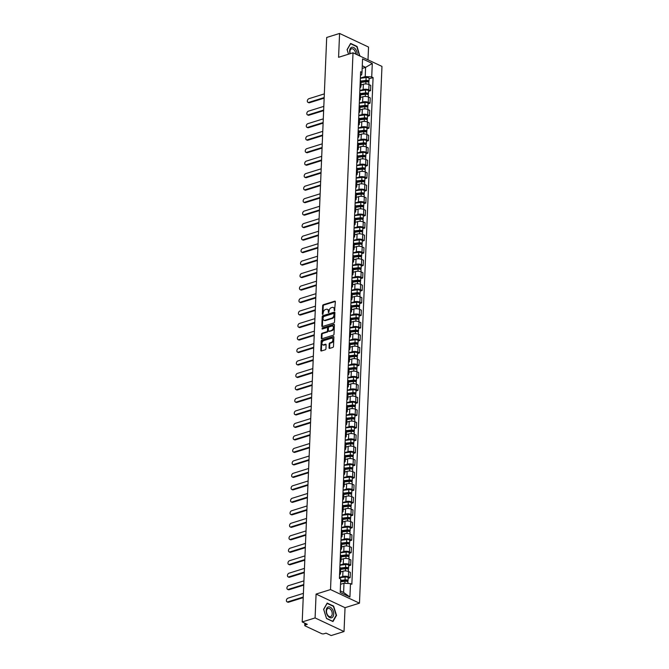 <?xml version="1.0" encoding="UTF-8"?>
<svg xmlns="http://www.w3.org/2000/svg" width="669" height="669" viewBox="0 0 669 669"><rect width="100%" height="100%" fill="white"/><g stroke="black" fill="none" stroke-linecap="round" stroke-linejoin="round"><path stroke-width="1" d="M334.55 310.801L335.37 301.761A0.853 0.577 -64.8 0 0 334.768 301.175L323.328 304.738A0.853 0.577 -64.8 0 0 322.667 305.725L322.316 314.07L322.734 314.48L323.252 312.716A2.726 1.848 -64.8 0 1 325.385 309.563L326.338 309.27A2.726 1.848 -64.8 0 1 327.392 309.312A2.726 1.848 -64.8 0 1 328.27 311.152L328.646 312.64L329.156 310.868A2.726 1.848 -64.8 0 1 331.297 307.723L332.25 307.422A2.726 1.848 -64.8 0 1 333.304 307.472A2.726 1.848 -64.8 0 1 334.174 309.304L334.55 310.801M329.023 347.821A0.853 0.577 -64.8 0 0 329.625 348.407L332.828 347.412A0.853 0.577 -64.8 0 0 333.497 346.425L333.89 337.159A0.853 0.577 -64.8 0 0 333.287 336.566L321.848 340.136A0.853 0.577 -64.8 0 0 321.179 341.123L320.794 350.389A0.853 0.577 -64.8 0 0 321.396 350.974L325.268 349.77A0.853 0.577 -64.8 0 0 325.937 348.783L326.104 344.819A0.853 0.577 -64.8 0 0 325.502 344.226L323.579 344.828A2.283 1.547 -64.8 0 1 322.701 344.794A2.283 1.547 -64.8 0 1 322.057 342.662A2.283 1.547 -64.8 0 1 323.754 340.63L331.289 338.28A2.283 1.547 -64.8 0 1 332.167 338.313A2.283 1.547 -64.8 0 1 332.811 340.446A2.283 1.547 -64.8 0 1 331.113 342.478L329.85 342.871A0.853 0.577 -64.8 0 0 329.19 343.858L329.023 347.821L329.6 348.097A0.853 0.577 -64.8 0 0 329.641 348.407M330.519 589.573L316.086 594.072L315.082 617.93L302.204 621.944L326.698 37.464L339.576 33.45L338.581 57.3L353.015 52.801L330.519 589.573L359.47 603.179L381.966 66.407L353.015 52.801M333.856 322.976A0.853 0.577 -64.8 0 0 334.525 321.99L334.91 312.724A0.853 0.577 -64.8 0 0 334.308 312.13L322.876 315.701A0.853 0.577 -64.8 0 0 322.207 316.688L321.814 325.954A0.853 0.577 -64.8 0 0 322.416 326.539L333.856 322.976M334.4 324.942L334.015 334.207A0.853 0.577 -64.8 0 1 333.346 335.194L321.906 338.757A0.853 0.577 -64.8 0 1 321.304 338.171L321.471 334.207A0.853 0.577 -64.8 0 1 322.14 333.221L326.773 331.774A0.853 0.577 -64.8 0 0 327.442 330.787L327.559 328.161A0.853 0.577 -64.8 0 0 326.949 327.567L322.124 329.081L322.174 327.977L333.798 324.348A0.853 0.577 -64.8 0 1 334.4 324.942M315.082 617.93L344.033 631.536L331.155 635.55L326.029 633.142L324.022 633.769A1.739 0.677 -177.6 0 1 321.572 633.627L305.181 625.925A1.739 0.677 -177.6 0 1 304.738 625.448L304.838 623.182M368 59.842L368.535 47.056L339.576 33.45M344.033 631.536L345.037 607.678L359.47 603.179M302.204 621.944L307.322 624.353L305.315 624.98A1.739 0.677 -177.6 0 0 304.738 625.448M367.515 80.974L367.49 81.568L367.841 81.284L366.403 80.857L361.109 81.509A3.997 1.547 -177.6 0 0 360.273 80.472M359.847 90.566L363.15 89.537A3.997 1.547 2.4 0 1 368.786 89.855L369.012 84.578A3.997 1.547 -177.6 0 0 363.367 84.252L360.967 85.005M369.012 84.578L370.777 85.406L370.559 90.691L368.552 91.31M360.047 85.757A3.997 1.547 2.4 0 1 360.892 86.761A3.997 1.547 2.4 0 1 359.964 87.698M368.786 89.855L370.559 90.691M359.529 98.243A3.997 1.547 2.4 0 1 360.365 99.255L360.591 93.969A3.997 1.547 -177.6 0 0 359.746 92.958M368.025 103.804L370.032 103.177L370.258 97.891L368.485 97.064A3.997 1.547 -177.6 0 0 362.849 96.737L360.44 97.49M360.365 99.255A3.997 1.547 2.4 0 1 359.445 100.183M359.32 103.051L362.623 102.023A3.997 1.547 2.4 0 1 368.268 102.349L370.032 103.177M359.002 110.728A3.997 1.547 2.4 0 1 359.847 111.74L360.064 106.455A3.997 1.547 -177.6 0 0 359.22 105.451M367.507 116.289L369.505 115.662L369.731 110.377L367.967 109.549A3.997 1.547 -177.6 0 0 362.322 109.223L359.914 109.975M359.847 111.74A3.997 1.547 2.4 0 1 358.918 112.676M358.801 115.536L362.105 114.508A3.997 1.547 2.4 0 1 367.741 114.834L369.505 115.662M365.943 118.438L365.926 119.032L366.269 118.748L364.831 118.313L359.537 118.973A3.997 1.547 -177.6 0 0 358.701 117.936M366.98 128.774L368.987 128.147L369.204 122.862L367.44 122.034A3.997 1.547 -177.6 0 0 361.804 121.716L359.395 122.46M358.475 123.213A3.997 1.547 2.4 0 1 359.32 124.225A3.997 1.547 2.4 0 1 358.4 125.162M358.275 128.03L361.578 126.993A3.997 1.547 2.4 0 1 367.222 127.319L368.987 128.147M357.957 135.707A3.997 1.547 2.4 0 1 358.793 136.71L359.019 131.425A3.997 1.547 -177.6 0 0 358.174 130.422M366.453 141.259L368.46 140.632L368.686 135.355L366.921 134.519A3.997 1.547 -177.6 0 0 361.277 134.201L358.868 134.954M358.793 136.71A3.997 1.547 2.4 0 1 357.873 137.647M357.756 140.515L361.059 139.487A3.997 1.547 2.4 0 1 366.696 139.804L368.46 140.632M357.43 148.192A3.997 1.547 2.4 0 1 358.275 149.195L358.492 143.919A3.997 1.547 -177.6 0 0 357.656 142.907M365.935 153.745L367.942 153.126L368.159 147.841L366.395 147.013A3.997 1.547 -177.6 0 0 360.75 146.687L358.35 147.439M358.275 149.195A3.997 1.547 2.4 0 1 357.346 150.132M357.229 153L360.532 151.972A3.997 1.547 2.4 0 1 366.177 152.289L367.942 153.126M364.379 155.894L364.354 156.487L363.259 155.777L357.974 156.429A3.997 1.547 -177.6 0 0 357.129 155.392M365.408 166.238L367.415 165.611L367.641 160.326L365.868 159.498A3.997 1.547 -177.6 0 0 360.231 159.172L357.823 159.924M356.912 160.677A3.997 1.547 2.4 0 1 357.748 161.689A3.997 1.547 2.4 0 1 356.828 162.617M356.702 165.486L360.006 164.457A3.997 1.547 2.4 0 1 365.65 164.783L367.415 165.611M356.385 173.162A3.997 1.547 2.4 0 1 357.229 174.174L357.447 168.889A3.997 1.547 -177.6 0 0 356.602 167.877M364.889 178.723L366.896 178.096L367.114 172.811L365.349 171.983A3.997 1.547 -177.6 0 0 359.705 171.657L357.296 172.41M357.229 174.174A3.997 1.547 2.4 0 1 356.301 175.102M356.184 177.971L359.487 176.942A3.997 1.547 2.4 0 1 365.123 177.268L366.896 178.096M355.858 185.648A3.997 1.547 2.4 0 1 356.702 186.659L356.92 181.374A3.997 1.547 -177.6 0 0 356.084 180.371M364.362 191.209L366.369 190.581L366.587 185.296L364.822 184.468A3.997 1.547 -177.6 0 0 359.186 184.151L356.778 184.895M356.702 186.659A3.997 1.547 2.4 0 1 355.783 187.596M355.657 190.456L358.96 189.427A3.997 1.547 2.4 0 1 364.605 189.753L366.369 190.581M355.339 198.141A3.997 1.547 2.4 0 1 356.176 199.145L356.401 193.859A3.997 1.547 -177.6 0 0 355.557 192.856M363.844 203.694L365.843 203.067L366.068 197.79L364.304 196.954A3.997 1.547 -177.6 0 0 358.659 196.636L356.251 197.388M356.176 199.145A3.997 1.547 2.4 0 1 355.256 200.081M355.139 202.95L358.442 201.913A3.997 1.547 2.4 0 1 364.078 202.239L365.843 203.067M354.813 210.626A3.997 1.547 2.4 0 1 355.657 211.63L355.875 206.353A3.997 1.547 -177.6 0 0 355.038 205.341M363.317 216.179L365.324 215.56L365.542 210.275L363.777 209.447A3.997 1.547 -177.6 0 0 358.132 209.121L355.732 209.874M355.657 211.63A3.997 1.547 2.4 0 1 354.737 212.566M354.612 215.435L357.915 214.406A3.997 1.547 2.4 0 1 363.56 214.724L365.324 215.56M361.762 218.328L361.737 218.922L360.641 218.211L355.356 218.863A3.997 1.547 -177.6 0 0 354.511 217.826M362.79 228.673L364.797 228.045L365.023 222.76L363.259 221.932A3.997 1.547 -177.6 0 0 357.614 221.606L355.206 222.359M354.294 223.112A3.997 1.547 2.4 0 1 355.13 224.123A3.997 1.547 2.4 0 1 354.21 225.052M354.093 227.92L357.388 226.891A3.997 1.547 2.4 0 1 363.033 227.209L364.797 228.045M353.767 235.597A3.997 1.547 2.4 0 1 354.612 236.609L354.829 231.323A3.997 1.547 -177.6 0 0 353.993 230.312M362.272 241.158L364.279 240.531L364.496 235.245L362.732 234.418A3.997 1.547 -177.6 0 0 357.087 234.091L354.687 234.844M354.612 236.609A3.997 1.547 2.4 0 1 353.684 237.537M353.567 240.405L356.87 239.377A3.997 1.547 2.4 0 1 362.506 239.703L364.279 240.531M353.249 248.082A3.997 1.547 2.4 0 1 354.085 249.094L354.311 243.809A3.997 1.547 -177.6 0 0 353.466 242.805M361.745 253.643L363.752 253.016L363.978 247.731L362.205 246.903A3.997 1.547 -177.6 0 0 356.569 246.585L354.16 247.329M354.085 249.094A3.997 1.547 2.4 0 1 353.165 250.03M353.04 252.89L356.343 251.862A3.997 1.547 2.4 0 1 361.988 252.188L363.752 253.016M360.19 255.792L360.165 256.386L360.516 256.102L359.077 255.667L353.784 256.327A3.997 1.547 -177.6 0 0 352.939 255.29M361.227 266.128L363.225 265.501L363.451 260.224L361.686 259.388A3.997 1.547 -177.6 0 0 356.042 259.07L353.633 259.815M352.722 260.576A3.997 1.547 2.4 0 1 353.567 261.579A3.997 1.547 2.4 0 1 352.638 262.516M352.521 265.384L355.824 264.347A3.997 1.547 2.4 0 1 361.461 264.673L363.225 265.501M352.195 273.061A3.997 1.547 2.4 0 1 353.04 274.064L353.257 268.787A3.997 1.547 -177.6 0 0 352.421 267.776M360.7 278.613L362.707 277.986L362.924 272.709L361.16 271.873A3.997 1.547 -177.6 0 0 355.523 271.555L353.115 272.308M353.04 274.064A3.997 1.547 2.4 0 1 352.12 275.001M351.994 277.869L355.298 276.841A3.997 1.547 2.4 0 1 360.942 277.158L362.707 277.986M351.677 285.546A3.997 1.547 2.4 0 1 352.513 286.549L352.739 281.273A3.997 1.547 -177.6 0 0 351.894 280.261M360.173 291.099L362.18 290.48L362.406 285.195L360.641 284.367A3.997 1.547 -177.6 0 0 354.996 284.041L352.588 284.793M352.513 286.549A3.997 1.547 2.4 0 1 351.593 287.486M351.476 290.354L354.779 289.326A3.997 1.547 2.4 0 1 360.415 289.644L362.18 290.48M358.617 293.248L358.592 293.842L358.944 293.566L357.505 293.131L352.212 293.783A3.997 1.547 -177.6 0 0 351.376 292.746M359.654 303.592L361.661 302.965L361.879 297.68L360.114 296.852A3.997 1.547 -177.6 0 0 354.47 296.526L352.07 297.279M351.15 298.031A3.997 1.547 2.4 0 1 351.994 299.043A3.997 1.547 2.4 0 1 351.066 299.971M350.949 302.84L354.252 301.811A3.997 1.547 2.4 0 1 359.897 302.137L361.661 302.965M350.631 310.516A3.997 1.547 2.4 0 1 351.468 311.528L351.693 306.243A3.997 1.547 -177.6 0 0 350.849 305.24M359.128 316.077L361.135 315.45L361.36 310.165L359.588 309.337A3.997 1.547 -177.6 0 0 353.951 309.011L351.543 309.764M351.468 311.528A3.997 1.547 2.4 0 1 350.548 312.465M350.422 315.325L353.725 314.296A3.997 1.547 2.4 0 1 359.37 314.622L361.135 315.45M350.104 323.002A3.997 1.547 2.4 0 1 350.949 324.013L351.166 318.728A3.997 1.547 -177.6 0 0 350.322 317.725M358.609 328.563L360.616 327.935L360.834 322.65L359.069 321.822A3.997 1.547 -177.6 0 0 353.424 321.505L351.016 322.249M350.949 324.013A3.997 1.547 2.4 0 1 350.021 324.95M349.904 327.818L353.207 326.781A3.997 1.547 2.4 0 1 358.843 327.108L360.616 327.935M349.578 335.495A3.997 1.547 2.4 0 1 350.422 336.499L350.64 331.214A3.997 1.547 -177.6 0 0 349.803 330.21M358.082 341.048L360.089 340.421L360.307 335.144L358.542 334.308A3.997 1.547 -177.6 0 0 352.906 333.99L350.497 334.743M350.422 336.499A3.997 1.547 2.4 0 1 349.502 337.435M349.377 340.304L352.68 339.275A3.997 1.547 2.4 0 1 358.325 339.593L360.089 340.421M349.059 347.98A3.997 1.547 2.4 0 1 349.895 348.984L350.121 343.707A3.997 1.547 -177.6 0 0 349.277 342.695M357.564 353.533L359.562 352.914L359.788 347.629L358.024 346.801A3.997 1.547 -177.6 0 0 352.379 346.475L349.971 347.228M349.895 348.984A3.997 1.547 2.4 0 1 348.975 349.92M348.858 352.789L352.162 351.76A3.997 1.547 2.4 0 1 357.798 352.078L359.562 352.914M356 355.682L355.975 356.276L356.326 356L354.888 355.565L349.594 356.217A3.997 1.547 -177.6 0 0 348.758 355.18M357.037 366.027L359.044 365.399L359.261 360.114L357.497 359.286A3.997 1.547 -177.6 0 0 351.852 358.96L349.452 359.713M348.532 360.466A3.997 1.547 2.4 0 1 349.377 361.477A3.997 1.547 2.4 0 1 348.457 362.406M348.332 365.274L351.635 364.245A3.997 1.547 2.4 0 1 357.279 364.572L359.044 365.399M348.014 372.951A3.997 1.547 2.4 0 1 348.85 373.963L349.076 368.678A3.997 1.547 -177.6 0 0 348.231 367.666M356.51 378.512L358.517 377.885L358.743 372.6L356.978 371.772A3.997 1.547 -177.6 0 0 351.334 371.446L348.925 372.198M348.85 373.963A3.997 1.547 2.4 0 1 347.93 374.891M347.813 377.759L351.108 376.731A3.997 1.547 2.4 0 1 356.753 377.057L358.517 377.885M347.487 385.436A3.997 1.547 2.4 0 1 348.332 386.448L348.549 381.163A3.997 1.547 -177.6 0 0 347.713 380.159M355.992 390.997L357.999 390.37L358.216 385.085L356.452 384.257A3.997 1.547 -177.6 0 0 350.807 383.939L348.407 384.683M348.332 386.448A3.997 1.547 2.4 0 1 347.403 387.384M347.286 390.244L350.589 389.216A3.997 1.547 2.4 0 1 356.226 389.542L357.999 390.37M346.968 397.93A3.997 1.547 2.4 0 1 347.805 398.933L348.031 393.648A3.997 1.547 -177.6 0 0 347.186 392.644M355.465 403.482L357.472 402.855L357.698 397.578L355.925 396.742A3.997 1.547 -177.6 0 0 350.288 396.424L347.88 397.177M347.805 398.933A3.997 1.547 2.4 0 1 346.885 399.87M346.759 402.738L350.063 401.709A3.997 1.547 2.4 0 1 355.707 402.027L357.472 402.855M346.442 410.415A3.997 1.547 2.4 0 1 347.286 411.418L347.504 406.142A3.997 1.547 -177.6 0 0 346.659 405.13M354.946 415.967L356.945 415.349L357.171 410.064L355.406 409.236A3.997 1.547 -177.6 0 0 349.762 408.91L347.353 409.662M347.286 411.418A3.997 1.547 2.4 0 1 346.358 412.355M346.241 415.223L349.544 414.195A3.997 1.547 2.4 0 1 355.18 414.512L356.945 415.349M345.915 422.9A3.997 1.547 2.4 0 1 346.759 423.912L346.977 418.627A3.997 1.547 -177.6 0 0 346.141 417.615M354.419 428.461L356.426 427.834L356.644 422.549L354.879 421.721A3.997 1.547 -177.6 0 0 349.243 421.395L346.835 422.147M346.759 423.912A3.997 1.547 2.4 0 1 345.84 424.84M345.714 427.708L349.017 426.68A3.997 1.547 2.4 0 1 354.662 426.998L356.426 427.834M352.864 430.61L352.839 431.204L353.182 430.92L351.752 430.485L346.458 431.137A3.997 1.547 -177.6 0 0 345.614 430.1M353.893 440.946L355.9 440.319L356.125 435.034L354.361 434.206A3.997 1.547 -177.6 0 0 348.716 433.88L346.308 434.633M345.396 435.385A3.997 1.547 2.4 0 1 346.233 436.397A3.997 1.547 2.4 0 1 345.313 437.325M345.196 440.194L348.499 439.165A3.997 1.547 2.4 0 1 354.135 439.491L355.9 440.319M344.87 447.87A3.997 1.547 2.4 0 1 345.714 448.882L345.932 443.597A3.997 1.547 -177.6 0 0 345.095 442.594M353.374 453.431L355.381 452.804L355.599 447.519L353.834 446.691A3.997 1.547 -177.6 0 0 348.189 446.374L345.789 447.118M345.714 448.882A3.997 1.547 2.4 0 1 344.786 449.819M344.669 452.679L347.972 451.65A3.997 1.547 2.4 0 1 353.617 451.976L355.381 452.804M344.351 460.364A3.997 1.547 2.4 0 1 345.187 461.367L345.413 456.082A3.997 1.547 -177.6 0 0 344.568 455.079M352.847 465.917L354.854 465.29L355.08 460.013L353.307 459.177A3.997 1.547 -177.6 0 0 347.671 458.859L345.263 459.603M345.187 461.367A3.997 1.547 2.4 0 1 344.267 462.304M344.142 465.172L347.445 464.135A3.997 1.547 2.4 0 1 353.09 464.462L354.854 465.29M351.292 468.066L351.267 468.66L351.618 468.375L350.18 467.949L344.886 468.601A3.997 1.547 -177.6 0 0 344.042 467.564M352.329 478.402L354.336 477.775L354.553 472.498L352.789 471.67A3.997 1.547 -177.6 0 0 347.144 471.344L344.736 472.097M343.824 472.849A3.997 1.547 2.4 0 1 344.669 473.853A3.997 1.547 2.4 0 1 343.741 474.789M343.623 477.658L346.927 476.629A3.997 1.547 2.4 0 1 352.563 476.947L354.336 477.775M343.297 485.334A3.997 1.547 2.4 0 1 344.142 486.338L344.359 481.061A3.997 1.547 -177.6 0 0 343.523 480.049M351.802 490.887L353.809 490.268L354.026 484.983L352.262 484.155A3.997 1.547 -177.6 0 0 346.626 483.829L344.217 484.582M344.142 486.338A3.997 1.547 2.4 0 1 343.222 487.275M343.097 490.143L346.4 489.114A3.997 1.547 2.4 0 1 352.045 489.432L353.809 490.268M350.247 493.036L350.222 493.63L350.573 493.354L349.134 492.919L343.841 493.571A3.997 1.547 -177.6 0 0 342.996 492.535M351.284 503.381L353.282 502.754L353.508 497.468L351.743 496.641A3.997 1.547 -177.6 0 0 346.099 496.314L343.69 497.067M342.779 497.82A3.997 1.547 2.4 0 1 343.615 498.831A3.997 1.547 2.4 0 1 342.695 499.76M342.578 502.628L345.881 501.599A3.997 1.547 2.4 0 1 351.518 501.926L353.282 502.754M342.252 510.305A3.997 1.547 2.4 0 1 343.097 511.317L343.314 506.032A3.997 1.547 -177.6 0 0 342.478 505.028M350.757 515.866L352.764 515.239L352.981 509.954L351.217 509.126A3.997 1.547 -177.6 0 0 345.572 508.8L343.172 509.552M343.097 511.317A3.997 1.547 2.4 0 1 342.177 512.253M342.051 515.113L345.355 514.085A3.997 1.547 2.4 0 1 350.999 514.411L352.764 515.239M341.734 522.79A3.997 1.547 2.4 0 1 342.57 523.802L342.796 518.517A3.997 1.547 -177.6 0 0 341.951 517.513M350.23 528.351L352.237 527.724L352.463 522.447L350.698 521.611A3.997 1.547 -177.6 0 0 345.053 521.293L342.645 522.037M342.57 523.802A3.997 1.547 2.4 0 1 341.65 524.739M341.533 527.607L344.828 526.57A3.997 1.547 2.4 0 1 350.472 526.896L352.237 527.724M348.674 530.5L348.649 531.094L349.001 530.81L347.562 530.383L342.269 531.035A3.997 1.547 -177.6 0 0 341.433 529.999M349.711 540.836L351.718 540.209L351.936 534.932L350.171 534.096A3.997 1.547 -177.6 0 0 344.527 533.778L342.127 534.531M341.207 535.284A3.997 1.547 2.4 0 1 342.051 536.287A3.997 1.547 2.4 0 1 341.123 537.224M341.006 540.092L344.309 539.063A3.997 1.547 2.4 0 1 349.946 539.381L351.718 540.209M340.688 547.769A3.997 1.547 2.4 0 1 341.524 548.772L341.75 543.496A3.997 1.547 -177.6 0 0 340.906 542.484M349.185 553.322L351.192 552.703L351.417 547.418L349.644 546.59A3.997 1.547 -177.6 0 0 344.008 546.264L341.6 547.016M341.524 548.772A3.997 1.547 2.4 0 1 340.605 549.709M340.479 552.577L343.782 551.549A3.997 1.547 2.4 0 1 349.427 551.866L351.192 552.703M340.161 560.254A3.997 1.547 2.4 0 1 341.006 561.266L341.223 555.981A3.997 1.547 -177.6 0 0 340.379 554.969M348.666 565.815L350.665 565.188L350.891 559.903L349.126 559.075A3.997 1.547 -177.6 0 0 343.481 558.749L341.073 559.501M341.006 561.266A3.997 1.547 2.4 0 1 340.078 562.194M339.961 565.062L343.264 564.034A3.997 1.547 2.4 0 1 348.9 564.36L350.665 565.188M347.111 567.964L347.086 568.558L347.428 568.274L345.99 567.839L340.697 568.491A3.997 1.547 -177.6 0 0 339.86 567.463M348.139 578.3L350.146 577.673L350.364 572.388L348.599 571.56A3.997 1.547 -177.6 0 0 342.963 571.234L340.554 571.987M339.635 572.739A3.997 1.547 2.4 0 1 340.479 573.751A3.997 1.547 2.4 0 1 339.559 574.688M339.434 577.548L342.737 576.519A3.997 1.547 2.4 0 1 348.382 576.845L350.146 577.673M340.262 590.878L343.607 592.441L343.991 583.243L350.489 583.611L349.929 597.057L340.195 592.491L340.764 579.045L339.4 578.401L360.633 71.725L361.996 72.369L361.636 74.878L360.491 75.237M360.374 78.081L365.224 76.567L365.608 67.36L362.272 65.788M362.163 68.439L365.608 67.36L372.29 63.488L371.721 76.935L365.224 76.567M361.996 72.369L362.565 58.914L372.29 63.488M350.489 583.611L351.852 584.254L373.085 77.579L371.721 76.935M359.813 55.995L357.087 46.454L350.631 43.418L347.086 49.623L348.524 54.206M316.086 594.072L345.037 607.678M332.978 621.56L336.532 615.355L333.63 606.114L327.174 603.087L323.629 609.292L326.531 618.532L332.978 621.56M343.991 583.243L340.538 584.313M369.071 78.825L373.085 77.579M343.607 592.441L349.929 597.057M359.546 55.828L359.989 55.694M356.644 46.587L357.087 46.454M336.089 615.488L336.532 615.355M333.187 606.256L333.63 606.114M334.709 310.717L334.759 309.58A2.726 1.848 -64.8 0 0 333.881 307.74L333.304 307.472M327.392 309.312L327.977 309.58A2.726 1.848 -64.8 0 1 328.847 311.419L328.805 312.557M335.328 301.451L323.913 305.014A0.853 0.577 -64.8 0 0 323.244 305.992L322.893 314.397M334.868 312.415L323.453 315.969A0.853 0.577 -64.8 0 0 322.784 316.955L322.391 326.229A0.853 0.577 -64.8 0 0 322.441 326.539M333.99 313.861L333.563 313.452L323.528 316.579L323.01 318.411A2.726 1.848 -64.8 0 0 323.88 320.25A2.726 1.848 -64.8 0 0 324.933 320.292L331.799 318.151A2.726 1.848 -64.8 0 0 333.94 314.999L333.99 313.861L334.567 314.137L334.14 313.719M323.88 320.25L324.465 320.518A2.726 1.848 -64.8 0 0 325.519 320.56L324.933 320.292M334.567 314.137L334.517 315.275A2.726 1.848 -64.8 0 1 332.376 318.419L325.519 320.56M327.283 327.584L327.86 327.86A0.853 0.577 -64.8 0 1 328.136 328.429L328.027 331.063A0.853 0.577 -64.8 0 1 327.358 332.05L322.717 333.497A0.853 0.577 -64.8 0 0 322.048 334.475L321.881 338.447A0.853 0.577 -64.8 0 0 321.923 338.757M334.358 324.632L322.751 328.253L322.282 329.031M331.59 330.277A2.283 1.547 -64.8 0 0 333.287 328.236A2.283 1.547 -64.8 0 0 332.652 326.104A2.283 1.547 -64.8 0 0 331.765 326.071L329.115 326.898A0.853 0.577 -64.8 0 0 328.446 327.877L328.337 330.511A0.853 0.577 -64.8 0 0 328.939 331.096L332.167 330.545A2.283 1.547 -64.8 0 0 333.864 328.512A2.283 1.547 -64.8 0 0 333.229 326.38L332.652 326.104M328.604 331.088L329.19 331.356A0.853 0.577 -64.8 0 0 329.516 331.372L328.939 331.096M332.167 330.545L329.516 331.372M332.167 338.313L332.744 338.589A2.283 1.547 -64.8 0 1 333.388 340.713A2.283 1.547 -64.8 0 1 331.69 342.754L330.436 343.147A0.853 0.577 -64.8 0 0 329.767 344.125L329.6 348.097M322.701 344.794L323.278 345.062A2.283 1.547 -64.8 0 0 324.156 345.104L323.579 344.828M325.502 344.226L326.054 344.485L324.156 345.104M333.287 336.566L333.839 336.825L322.425 340.404A0.853 0.577 -64.8 0 0 321.756 341.391L321.371 350.665A0.853 0.577 -64.8 0 0 321.413 350.974M361.076 82.396L365.918 81.794A2.174 0.845 2.4 0 1 368.912 82.697L368.836 84.495M360.976 81.049L365.976 80.431A2.174 0.845 2.4 0 1 368.97 81.334A2.174 0.845 2.4 0 1 368.243 81.927L367.482 81.835M324.331 93.886L308.894 98.703A1.999 1.355 -64.8 0 0 307.406 100.484A1.999 1.355 -64.8 0 0 307.966 102.349A1.999 1.355 -64.8 0 0 308.735 102.382L324.181 97.565M360.365 78.265L366.094 77.554A2.174 0.845 2.4 0 1 369.087 78.457L368.97 81.334M324.156 98.167L309.488 102.742A1.999 1.355 115.2 0 1 308.718 102.708L307.966 102.349M360.549 94.881L365.391 94.279A2.174 0.845 2.4 0 1 368.385 95.182L368.31 96.988M360.583 93.995L365.876 93.342L367.314 93.777L366.955 94.321M323.813 106.371L308.367 111.188A1.999 1.355 -64.8 0 0 306.879 112.969A1.999 1.355 -64.8 0 0 307.439 114.842A1.999 1.355 -64.8 0 0 308.217 114.867L323.654 110.059M360.457 93.543L365.45 92.924A2.174 0.845 2.4 0 1 368.443 93.819A2.174 0.845 2.4 0 1 367.724 94.413L367.716 94.538M359.838 90.75L365.575 90.039A2.174 0.845 2.4 0 1 368.569 90.942L368.443 93.819M323.629 110.653L308.969 115.227A1.999 1.355 115.2 0 1 308.192 115.193L307.439 114.842M366.997 93.459L367.724 94.413M360.022 107.366L364.873 106.764A2.174 0.845 2.4 0 1 367.866 107.667L367.791 109.473M360.064 106.48L365.358 105.827L366.796 106.262L366.436 106.814M323.286 118.856L307.849 123.673A1.999 1.355 -64.8 0 0 306.36 125.463A1.999 1.355 -64.8 0 0 306.92 127.327A1.999 1.355 -64.8 0 0 307.69 127.361L323.135 122.544M359.93 106.028L364.923 105.409A2.174 0.845 2.4 0 1 367.925 106.304A2.174 0.845 2.4 0 1 367.197 106.898L367.197 107.023M359.312 103.235L365.048 102.524A2.174 0.845 2.4 0 1 368.042 103.427L367.925 106.304M323.11 123.138L308.442 127.712A1.999 1.355 115.2 0 1 307.673 127.679L306.92 127.327M366.47 105.953L367.197 106.898M357.154 54.741A5.653 3.537 72.7 0 0 355.565 49.188A5.653 3.537 72.7 0 0 351.71 47.307A5.653 3.537 72.7 0 0 350.029 53.729M355.674 54.047A4.282 2.676 72.7 0 0 351.543 48.804A4.282 2.676 72.7 0 0 351.534 48.804A4.282 2.676 72.7 0 0 350.255 53.662M348.549 54.197L347.152 49.765L350.598 43.744L356.845 46.688L359.529 55.861M328.253 606.975A5.653 3.537 72.7 0 0 326.581 613.431A5.653 3.537 72.7 0 0 331.64 617.755A5.653 3.537 72.7 0 0 333.321 611.29A5.653 3.537 72.7 0 0 328.253 606.975M328.078 608.464A4.282 2.676 72.7 0 0 326.807 613.348A4.282 2.676 72.7 0 0 330.637 616.634A4.282 2.676 72.7 0 0 330.645 616.626A4.282 2.676 72.7 0 0 331.916 611.742A4.282 2.676 72.7 0 0 328.086 608.464A4.282 2.676 72.7 0 0 328.078 608.464M336.198 615.304L332.761 621.317L326.514 618.382L323.696 609.426L327.141 603.413L333.388 606.348L336.198 615.304M359.504 119.851L364.346 119.258A2.174 0.845 2.4 0 1 367.34 120.152L367.264 121.959M359.404 118.513L364.404 117.895A2.174 0.845 2.4 0 1 367.398 118.798A2.174 0.845 2.4 0 1 366.679 119.383L365.91 119.299M322.759 131.35L307.322 136.167A1.999 1.355 -64.8 0 0 305.833 137.948A1.999 1.355 -64.8 0 0 306.394 139.813A1.999 1.355 -64.8 0 0 307.171 139.846L322.609 135.029M358.793 115.72L364.521 115.009A2.174 0.845 2.4 0 1 367.515 115.913L367.398 118.798M322.583 135.623L307.924 140.197A1.999 1.355 115.2 0 1 307.146 140.164L306.394 139.813M358.977 132.345L363.819 131.743A2.174 0.845 2.4 0 1 366.821 132.646L366.746 134.444M359.019 131.458L364.312 130.798L365.742 131.233L365.391 131.785M322.241 143.835L306.795 148.652A1.999 1.355 -64.8 0 0 305.315 150.433A1.999 1.355 -64.8 0 0 305.875 152.298A1.999 1.355 -64.8 0 0 306.645 152.331L322.082 147.515M358.885 130.999L363.877 130.38A2.174 0.845 2.4 0 1 366.871 131.283A2.174 0.845 2.4 0 1 366.152 131.868L366.144 131.994M358.266 128.205L364.003 127.503A2.174 0.845 2.4 0 1 366.997 128.398L366.871 131.283M322.057 148.108L307.397 152.683A1.999 1.355 115.2 0 1 306.628 152.657L305.875 152.298M365.425 130.923L366.152 131.868M358.459 144.83L363.3 144.228A2.174 0.845 2.4 0 1 366.294 145.131L366.219 146.929M358.492 143.944L363.785 143.291L365.224 143.718L364.864 144.27M321.714 156.32L306.277 161.137A1.999 1.355 -64.8 0 0 304.788 162.918A1.999 1.355 -64.8 0 0 305.348 164.783A1.999 1.355 -64.8 0 0 306.118 164.817L321.563 160M358.358 143.484L363.359 142.865A2.174 0.845 2.4 0 1 366.353 143.768A2.174 0.845 2.4 0 1 365.625 144.353L365.625 144.479M357.748 140.699L363.476 139.988A2.174 0.845 2.4 0 1 366.47 140.883L366.353 143.768M321.538 160.602L306.87 165.176A1.999 1.355 115.2 0 1 306.101 165.143L305.348 164.783M364.898 143.409L365.625 144.353M357.932 157.315L362.774 156.713A2.174 0.845 2.4 0 1 365.767 157.616L365.692 159.414M357.84 155.969L362.832 155.359A2.174 0.845 2.4 0 1 365.826 156.253A2.174 0.845 2.4 0 1 365.107 156.847L364.337 156.755M321.195 168.805L305.75 173.622A1.999 1.355 -64.8 0 0 304.261 175.403A1.999 1.355 -64.8 0 0 304.821 177.277A1.999 1.355 -64.8 0 0 305.599 177.302L321.036 172.493M357.221 153.184L362.958 152.473A2.174 0.845 2.4 0 1 365.951 153.377L365.826 156.253M321.011 173.087L306.352 177.661A1.999 1.355 115.2 0 1 305.574 177.628L304.821 177.277M357.405 169.801L362.255 169.198A2.174 0.845 2.4 0 1 365.249 170.102L365.174 171.908M357.447 168.914L362.74 168.262L364.179 168.697L363.819 169.249M320.668 181.291L305.231 186.107A1.999 1.355 -64.8 0 0 303.743 187.897A1.999 1.355 -64.8 0 0 304.303 189.762A1.999 1.355 -64.8 0 0 305.072 189.795L320.518 184.978M357.313 168.463L362.314 167.844A2.174 0.845 2.4 0 1 365.307 168.739A2.174 0.845 2.4 0 1 364.58 169.332L364.58 169.458M356.702 165.669L362.431 164.959A2.174 0.845 2.4 0 1 365.425 165.862L365.307 168.739M320.493 185.572L305.825 190.147A1.999 1.355 115.2 0 1 305.056 190.113L304.303 189.762M363.852 168.387L364.58 169.332M356.886 182.286L361.728 181.692A2.174 0.845 2.4 0 1 364.722 182.587L364.647 184.393M356.92 181.408L362.213 180.747L363.652 181.182L363.292 181.734M320.15 193.784L304.704 198.593A1.999 1.355 -64.8 0 0 303.216 200.382A1.999 1.355 -64.8 0 0 303.776 202.247A1.999 1.355 -64.8 0 0 304.554 202.281L319.991 197.464M356.786 180.948L361.787 180.329A2.174 0.845 2.4 0 1 364.781 181.232A2.174 0.845 2.4 0 1 364.061 181.817L364.053 181.943M356.176 178.155L361.904 177.444A2.174 0.845 2.4 0 1 364.906 178.347L364.781 181.232M319.966 198.057L305.307 202.632A1.999 1.355 115.2 0 1 304.529 202.598L303.776 202.247M363.334 180.873L364.061 181.817M356.36 194.771L361.21 194.177A2.174 0.845 2.4 0 1 364.204 195.08L364.128 196.878M356.401 193.893L361.695 193.232L363.133 193.667L362.774 194.219M319.623 206.269L304.186 211.086A1.999 1.355 -64.8 0 0 302.697 212.867A1.999 1.355 -64.8 0 0 303.258 214.732A1.999 1.355 -64.8 0 0 304.027 214.766L319.464 209.949M356.268 193.433L361.26 192.814A2.174 0.845 2.4 0 1 364.262 193.717A2.174 0.845 2.4 0 1 363.535 194.303L363.526 194.428M355.649 190.64L361.385 189.929A2.174 0.845 2.4 0 1 364.379 190.832L364.262 193.717M319.439 210.543L304.78 215.117A1.999 1.355 115.2 0 1 304.01 215.084L303.258 214.732M362.807 193.358L363.535 194.303M355.841 207.265L360.683 206.662A2.174 0.845 2.4 0 1 363.677 207.566L363.602 209.364M355.875 206.378L361.168 205.726L362.606 206.152L362.247 206.704M319.096 218.755L303.659 223.571A1.999 1.355 -64.8 0 0 302.171 225.353A1.999 1.355 -64.8 0 0 302.731 227.217A1.999 1.355 -64.8 0 0 303.509 227.251L318.946 222.434M355.741 205.918L360.742 205.299A2.174 0.845 2.4 0 1 363.735 206.203A2.174 0.845 2.4 0 1 363.008 206.788L363.008 206.913M355.13 203.125L360.859 202.423A2.174 0.845 2.4 0 1 363.852 203.317L363.735 206.203M318.921 223.036L304.261 227.602A1.999 1.355 115.2 0 1 303.483 227.577L302.731 227.217M362.28 205.843L363.008 206.788M355.314 219.75L360.156 219.148A2.174 0.845 2.4 0 1 363.158 220.051L363.083 221.849M355.222 218.403L360.215 217.785A2.174 0.845 2.4 0 1 363.208 218.688A2.174 0.845 2.4 0 1 362.489 219.281L361.728 219.189M318.578 231.24L303.132 236.057A1.999 1.355 -64.8 0 0 301.644 237.838A1.999 1.355 -64.8 0 0 302.212 239.711A1.999 1.355 -64.8 0 0 302.982 239.736L318.419 234.919M354.603 215.619L360.34 214.908A2.174 0.845 2.4 0 1 363.334 215.811L363.208 218.688M318.394 235.521L303.734 240.096A1.999 1.355 115.2 0 1 302.965 240.062L302.212 239.711M354.796 232.235L359.638 231.633A2.174 0.845 2.4 0 1 362.631 232.536L362.556 234.342M354.829 231.349L360.123 230.696L361.561 231.131L361.201 231.683M318.051 243.725L302.614 248.542A1.999 1.355 -64.8 0 0 301.125 250.323A1.999 1.355 -64.8 0 0 301.686 252.196A1.999 1.355 -64.8 0 0 302.455 252.23L317.9 247.413M354.695 230.897L359.696 230.278A2.174 0.845 2.4 0 1 362.69 231.173A2.174 0.845 2.4 0 1 361.962 231.767L361.962 231.892M354.085 228.104L359.813 227.393A2.174 0.845 2.4 0 1 362.807 228.296L362.69 231.173M317.875 248.007L303.208 252.581A1.999 1.355 115.2 0 1 302.438 252.548L301.686 252.196M361.235 230.822L361.962 231.767M354.269 244.72L359.111 244.126A2.174 0.845 2.4 0 1 362.105 245.021L362.029 246.828M354.302 243.834L359.596 243.182L361.034 243.616L360.675 244.168M317.532 256.219L302.087 261.027A1.999 1.355 -64.8 0 0 300.598 262.817A1.999 1.355 -64.8 0 0 301.159 264.681A1.999 1.355 -64.8 0 0 301.936 264.715L317.374 259.898M354.177 243.382L359.169 242.763A2.174 0.845 2.4 0 1 362.163 243.667A2.174 0.845 2.4 0 1 361.444 244.252L361.436 244.377M353.558 240.589L359.295 239.878A2.174 0.845 2.4 0 1 362.289 240.781L362.163 243.667M317.349 260.492L302.689 265.066A1.999 1.355 115.2 0 1 301.911 265.033L301.159 264.681M360.716 243.307L361.444 244.252M353.742 257.205L358.592 256.612A2.174 0.845 2.4 0 1 361.586 257.506L361.511 259.313M353.65 255.867L358.643 255.249A2.174 0.845 2.4 0 1 361.645 256.152A2.174 0.845 2.4 0 1 360.917 256.737L360.156 256.653M317.006 268.704L301.568 273.521A1.999 1.355 -64.8 0 0 300.08 275.302A1.999 1.355 -64.8 0 0 300.64 277.167A1.999 1.355 -64.8 0 0 301.41 277.2L316.855 272.383M353.031 253.074L358.768 252.364A2.174 0.845 2.4 0 1 361.762 253.267L361.645 256.152M316.83 272.977L302.162 277.551A1.999 1.355 115.2 0 1 301.393 277.518L300.64 277.167M353.224 269.699L358.066 269.097A2.174 0.845 2.4 0 1 361.059 270L360.984 271.798M353.257 268.813L358.551 268.16L359.989 268.587L359.629 269.139M316.479 281.189L301.042 286.006A1.999 1.355 -64.8 0 0 299.553 287.787A1.999 1.355 -64.8 0 0 300.113 289.652A1.999 1.355 -64.8 0 0 300.891 289.685L316.328 284.869M353.123 268.353L358.124 267.734A2.174 0.845 2.4 0 1 361.118 268.637A2.174 0.845 2.4 0 1 360.399 269.222L360.39 269.348M352.513 265.56L358.241 264.857A2.174 0.845 2.4 0 1 361.235 265.752L361.118 268.637M316.303 285.471L301.644 290.037A1.999 1.355 115.2 0 1 300.866 290.012L300.113 289.652M359.671 268.277L360.399 269.222M352.697 282.184L357.539 281.582A2.174 0.845 2.4 0 1 360.541 282.485L360.466 284.283M352.739 281.298L358.032 280.646L359.462 281.072L359.111 281.624M315.96 293.674L300.515 298.491A1.999 1.355 -64.8 0 0 299.035 300.272A1.999 1.355 -64.8 0 0 299.595 302.145A1.999 1.355 -64.8 0 0 300.364 302.171L315.801 297.354M352.605 280.838L357.597 280.219A2.174 0.845 2.4 0 1 360.591 281.122A2.174 0.845 2.4 0 1 359.872 281.716L359.863 281.833M351.986 278.053L357.723 277.342A2.174 0.845 2.4 0 1 360.716 278.245L360.591 281.122M315.776 297.956L301.117 302.53A1.999 1.355 115.2 0 1 300.348 302.497L299.595 302.145M359.144 280.763L359.872 281.716M352.178 294.669L357.02 294.067A2.174 0.845 2.4 0 1 360.014 294.97L359.939 296.777M352.078 293.331L357.079 292.713A2.174 0.845 2.4 0 1 360.073 293.607A2.174 0.845 2.4 0 1 359.345 294.201L358.584 294.109M315.433 306.159L299.996 310.976A1.999 1.355 -64.8 0 0 298.508 312.757A1.999 1.355 -64.8 0 0 299.068 314.631A1.999 1.355 -64.8 0 0 299.837 314.656L315.283 309.847M351.468 290.538L357.196 289.828A2.174 0.845 2.4 0 1 360.19 290.731L360.073 293.607M315.258 310.441L300.59 315.015A1.999 1.355 115.2 0 1 299.821 314.982L299.068 314.631M351.651 307.155L356.493 306.553A2.174 0.845 2.4 0 1 359.487 307.456L359.412 309.262M351.693 306.268L356.978 305.616L358.417 306.051L358.057 306.603M314.915 318.645L299.469 323.462A1.999 1.355 -64.8 0 0 297.981 325.251A1.999 1.355 -64.8 0 0 298.541 327.116A1.999 1.355 -64.8 0 0 299.319 327.149L314.756 322.333M351.56 305.817L356.552 305.198A2.174 0.845 2.4 0 1 359.546 306.093A2.174 0.845 2.4 0 1 358.827 306.686L358.818 306.812M350.941 303.024L356.677 302.313A2.174 0.845 2.4 0 1 359.671 303.216L359.546 306.093M314.731 322.926L300.072 327.501A1.999 1.355 115.2 0 1 299.294 327.467L298.541 327.116M358.099 305.741L358.827 306.686M351.133 319.64L355.975 319.046A2.174 0.845 2.4 0 1 358.969 319.941L358.893 321.747M351.166 318.762L356.46 318.101L357.898 318.536L357.539 319.088M314.388 331.138L298.951 335.955A1.999 1.355 -64.8 0 0 297.462 337.736A1.999 1.355 -64.8 0 0 298.023 339.601A1.999 1.355 -64.8 0 0 298.792 339.635L314.238 334.818M351.033 318.302L356.033 317.683A2.174 0.845 2.4 0 1 359.027 318.586A2.174 0.845 2.4 0 1 358.3 319.172L358.3 319.297M350.422 315.509L356.151 314.798A2.174 0.845 2.4 0 1 359.144 315.701L359.027 318.586M314.213 335.412L299.545 339.986A1.999 1.355 115.2 0 1 298.775 339.952L298.023 339.601M357.572 318.227L358.3 319.172M350.606 332.133L355.448 331.531A2.174 0.845 2.4 0 1 358.442 332.434L358.367 334.232M350.64 331.247L355.933 330.595L357.371 331.021L357.012 331.573M313.87 343.623L298.424 348.44A1.999 1.355 -64.8 0 0 296.936 350.222A1.999 1.355 -64.8 0 0 297.496 352.086A1.999 1.355 -64.8 0 0 298.274 352.12L313.711 347.303M350.506 330.787L355.507 330.168A2.174 0.845 2.4 0 1 358.5 331.071A2.174 0.845 2.4 0 1 357.781 331.657L357.773 331.782M349.895 327.994L355.624 327.292A2.174 0.845 2.4 0 1 358.626 328.186L358.5 331.071M313.686 347.897L299.026 352.471A1.999 1.355 115.2 0 1 298.249 352.446L297.496 352.086M357.054 330.712L357.781 331.657M350.079 344.619L354.93 344.017A2.174 0.845 2.4 0 1 357.923 344.92L357.848 346.718M350.121 343.732L355.415 343.08L356.853 343.506L356.493 344.058M313.343 356.109L297.906 360.926A1.999 1.355 -64.8 0 0 296.417 362.707A1.999 1.355 -64.8 0 0 296.977 364.572A1.999 1.355 -64.8 0 0 297.747 364.605L313.184 359.788M349.987 343.272L354.98 342.653A2.174 0.845 2.4 0 1 357.982 343.557A2.174 0.845 2.4 0 1 357.254 344.15L357.246 344.267M349.369 340.488L355.105 339.777A2.174 0.845 2.4 0 1 358.099 340.672L357.982 343.557M313.159 360.39L298.499 364.965A1.999 1.355 115.2 0 1 297.73 364.931L296.977 364.572M356.527 343.197L357.254 344.15M349.561 357.104L354.403 356.502A2.174 0.845 2.4 0 1 357.397 357.405L357.321 359.211M349.461 355.757L354.461 355.147A2.174 0.845 2.4 0 1 357.455 356.042A2.174 0.845 2.4 0 1 356.728 356.636L355.967 356.544M312.816 368.594L297.379 373.411A1.999 1.355 -64.8 0 0 295.89 375.192A1.999 1.355 -64.8 0 0 296.451 377.065A1.999 1.355 -64.8 0 0 297.228 377.09L312.666 372.282M348.85 352.973L354.578 352.262A2.174 0.845 2.4 0 1 357.572 353.165L357.455 356.042M312.64 372.876L297.981 377.45A1.999 1.355 115.2 0 1 297.203 377.416L296.451 377.065M349.034 369.589L353.876 368.987A2.174 0.845 2.4 0 1 356.878 369.89L356.803 371.696M349.076 368.703L354.361 368.05L355.799 368.485L355.448 369.037M312.298 381.079L296.852 385.896A1.999 1.355 -64.8 0 0 295.363 387.686A1.999 1.355 -64.8 0 0 295.932 389.55A1.999 1.355 -64.8 0 0 296.702 389.584L312.139 384.767M348.942 368.251L353.934 367.632A2.174 0.845 2.4 0 1 356.928 368.527A2.174 0.845 2.4 0 1 356.209 369.121L356.201 369.246M348.323 365.458L354.06 364.747A2.174 0.845 2.4 0 1 357.054 365.65L356.928 368.527M312.114 385.361L297.454 389.935A1.999 1.355 115.2 0 1 296.685 389.902L295.932 389.55M355.482 368.176L356.209 369.121M348.516 382.074L353.357 381.481A2.174 0.845 2.4 0 1 356.351 382.375L356.276 384.182M348.549 381.196L353.842 380.536L355.281 380.97L354.921 381.522M311.771 393.573L296.334 398.381A1.999 1.355 -64.8 0 0 294.845 400.171A1.999 1.355 -64.8 0 0 295.405 402.036A1.999 1.355 -64.8 0 0 296.175 402.069L311.62 397.252M348.415 380.736L353.416 380.117A2.174 0.845 2.4 0 1 356.41 381.021A2.174 0.845 2.4 0 1 355.682 381.606L355.682 381.731M347.805 377.943L353.533 377.232A2.174 0.845 2.4 0 1 356.527 378.136L356.41 381.021M311.595 397.846L296.927 402.42A1.999 1.355 115.2 0 1 296.158 402.387L295.405 402.036M354.955 380.661L355.682 381.606M347.989 394.559L352.831 393.966A2.174 0.845 2.4 0 1 355.824 394.869L355.749 396.667M348.022 393.681L353.316 393.021L354.754 393.456L354.394 394.008M311.252 406.058L295.807 410.875A1.999 1.355 -64.8 0 0 294.318 412.656A1.999 1.355 -64.8 0 0 294.878 414.521A1.999 1.355 -64.8 0 0 295.656 414.554L311.093 409.737M347.897 393.221L352.889 392.603A2.174 0.845 2.4 0 1 355.883 393.506A2.174 0.845 2.4 0 1 355.164 394.091L355.155 394.217M347.278 390.428L353.015 389.726A2.174 0.845 2.4 0 1 356.008 390.621L355.883 393.506M311.068 410.331L296.409 414.905A1.999 1.355 115.2 0 1 295.631 414.872L294.878 414.521M354.436 393.146L355.164 394.091M347.462 407.053L352.312 406.451A2.174 0.845 2.4 0 1 355.306 407.354L355.231 409.152M347.504 406.167L352.797 405.514L354.236 405.941L353.876 406.493M310.725 418.543L295.288 423.36A1.999 1.355 -64.8 0 0 293.8 425.141A1.999 1.355 -64.8 0 0 294.36 427.006A1.999 1.355 -64.8 0 0 295.129 427.039L310.575 422.223M347.37 405.707L352.362 405.088A2.174 0.845 2.4 0 1 355.364 405.991A2.174 0.845 2.4 0 1 354.637 406.576L354.637 406.702M346.751 402.922L352.488 402.211A2.174 0.845 2.4 0 1 355.482 403.106L355.364 405.991M310.55 422.825L295.882 427.391A1.999 1.355 115.2 0 1 295.113 427.366L294.36 427.006M353.909 405.631L354.637 406.576M346.943 419.538L351.785 418.936A2.174 0.845 2.4 0 1 354.779 419.839L354.704 421.637M346.977 418.652L352.27 418L353.709 418.434L353.349 418.978M310.199 431.028L294.761 435.845A1.999 1.355 -64.8 0 0 293.273 437.626A1.999 1.355 -64.8 0 0 293.833 439.5A1.999 1.355 -64.8 0 0 294.611 439.525L310.048 434.708M346.843 418.192L351.844 417.573A2.174 0.845 2.4 0 1 354.838 418.476A2.174 0.845 2.4 0 1 354.118 419.07L354.11 419.187M346.233 415.407L351.961 414.696A2.174 0.845 2.4 0 1 354.955 415.6L354.838 418.476M310.023 435.31L295.363 439.884A1.999 1.355 115.2 0 1 294.586 439.851L293.833 439.5M353.391 418.117L354.118 419.07M346.417 432.023L351.258 431.421A2.174 0.845 2.4 0 1 354.261 432.325L354.185 434.131M346.325 430.685L351.317 430.067A2.174 0.845 2.4 0 1 354.311 430.961A2.174 0.845 2.4 0 1 353.592 431.555L352.831 431.472M309.68 443.514L294.235 448.33A1.999 1.355 -64.8 0 0 292.754 450.112A1.999 1.355 -64.8 0 0 293.315 451.985A1.999 1.355 -64.8 0 0 294.084 452.018L309.521 447.201M345.706 427.892L351.442 427.182A2.174 0.845 2.4 0 1 354.436 428.085L354.311 430.961M309.496 447.795L294.837 452.369A1.999 1.355 115.2 0 1 294.067 452.336L293.315 451.985M345.898 444.509L350.74 443.915A2.174 0.845 2.4 0 1 353.734 444.81L353.658 446.616M345.932 443.631L351.225 442.97L352.663 443.405L352.304 443.957M309.153 456.007L293.716 460.816A1.999 1.355 -64.8 0 0 292.228 462.605A1.999 1.355 -64.8 0 0 292.788 464.47A1.999 1.355 -64.8 0 0 293.557 464.503L309.003 459.687M345.798 443.171L350.799 442.552A2.174 0.845 2.4 0 1 353.792 443.455A2.174 0.845 2.4 0 1 353.065 444.04L353.065 444.166M345.187 440.378L350.916 439.667A2.174 0.845 2.4 0 1 353.909 440.57L353.792 443.455M308.978 460.28L294.31 464.855A1.999 1.355 115.2 0 1 293.54 464.821L292.788 464.47M352.337 443.095L353.065 444.04M345.371 456.994L350.213 456.4A2.174 0.845 2.4 0 1 353.207 457.295L353.132 459.101M345.413 456.116L350.698 455.455L352.137 455.89L351.777 456.442M308.635 468.492L293.189 473.309A1.999 1.355 -64.8 0 0 291.701 475.09A1.999 1.355 -64.8 0 0 292.261 476.955A1.999 1.355 -64.8 0 0 293.039 476.989L308.476 472.172M345.279 455.656L350.272 455.037A2.174 0.845 2.4 0 1 353.265 455.94A2.174 0.845 2.4 0 1 352.546 456.526L352.538 456.651M344.66 452.863L350.397 452.152A2.174 0.845 2.4 0 1 353.391 453.055L353.265 455.94M308.451 472.766L293.791 477.34A1.999 1.355 115.2 0 1 293.014 477.306L292.261 476.955M351.819 455.581L352.546 456.526M344.853 469.487L349.695 468.885A2.174 0.845 2.4 0 1 352.688 469.789L352.613 471.586M344.752 468.141L349.753 467.522A2.174 0.845 2.4 0 1 352.747 468.425A2.174 0.845 2.4 0 1 352.019 469.011L351.258 468.927M308.108 480.978L292.671 485.794A1.999 1.355 -64.8 0 0 291.182 487.576A1.999 1.355 -64.8 0 0 291.743 489.44A1.999 1.355 -64.8 0 0 292.512 489.474L307.957 484.657M344.142 465.348L349.87 464.646A2.174 0.845 2.4 0 1 352.864 465.54L352.747 468.425M307.932 485.259L293.265 489.825A1.999 1.355 115.2 0 1 292.495 489.8L291.743 489.44M344.326 481.973L349.168 481.371A2.174 0.845 2.4 0 1 352.162 482.274L352.086 484.072M344.359 481.086L349.653 480.434L351.091 480.86L350.732 481.412M307.589 493.463L292.144 498.28A1.999 1.355 -64.8 0 0 290.655 500.061A1.999 1.355 -64.8 0 0 291.216 501.934A1.999 1.355 -64.8 0 0 291.993 501.959L307.431 497.142M344.226 480.626L349.226 480.008A2.174 0.845 2.4 0 1 352.22 480.911A2.174 0.845 2.4 0 1 351.501 481.504L351.493 481.621M343.615 477.842L349.343 477.131A2.174 0.845 2.4 0 1 352.346 478.034L352.22 480.911M307.406 497.744L292.746 502.319A1.999 1.355 115.2 0 1 291.968 502.285L291.216 501.934M350.773 480.551L351.501 481.504M343.799 494.458L348.649 493.856A2.174 0.845 2.4 0 1 351.643 494.759L351.568 496.565M343.707 493.12L348.7 492.501A2.174 0.845 2.4 0 1 351.702 493.396A2.174 0.845 2.4 0 1 350.974 493.99L350.213 493.898M307.063 505.948L291.625 510.765A1.999 1.355 -64.8 0 0 290.137 512.546A1.999 1.355 -64.8 0 0 290.697 514.419A1.999 1.355 -64.8 0 0 291.467 514.444L306.904 509.636M343.088 490.327L348.825 489.616A2.174 0.845 2.4 0 1 351.819 490.519L351.702 493.396M306.879 510.23L292.219 514.804A1.999 1.355 115.2 0 1 291.45 514.77L290.697 514.419M343.281 506.943L348.123 506.349A2.174 0.845 2.4 0 1 351.116 507.244L351.041 509.05M343.314 506.057L348.608 505.404L350.046 505.839L349.686 506.391M306.536 518.433L291.099 523.25A1.999 1.355 -64.8 0 0 289.61 525.04A1.999 1.355 -64.8 0 0 290.17 526.904A1.999 1.355 -64.8 0 0 290.948 526.938L306.385 522.121M343.18 505.605L348.181 504.986A2.174 0.845 2.4 0 1 351.175 505.889A2.174 0.845 2.4 0 1 350.447 506.475L350.447 506.6M342.57 502.812L348.298 502.101A2.174 0.845 2.4 0 1 351.292 503.004L351.175 505.889M306.36 522.715L291.701 527.289A1.999 1.355 115.2 0 1 290.923 527.256L290.17 526.904M349.72 505.53L350.447 506.475M342.754 519.428L347.596 518.835A2.174 0.845 2.4 0 1 350.598 519.729L350.523 521.536M342.796 518.55L348.081 517.89L349.519 518.324L349.168 518.876M306.017 530.927L290.572 535.744A1.999 1.355 -64.8 0 0 289.083 537.525A1.999 1.355 -64.8 0 0 289.652 539.39A1.999 1.355 -64.8 0 0 290.421 539.423L305.858 534.606M342.662 518.09L347.654 517.471A2.174 0.845 2.4 0 1 350.648 518.375A2.174 0.845 2.4 0 1 349.929 518.96L349.92 519.085M342.043 515.297L347.78 514.586A2.174 0.845 2.4 0 1 350.773 515.49L350.648 518.375M305.833 535.2L291.174 539.774A1.999 1.355 115.2 0 1 290.405 539.741L289.652 539.39M349.201 518.015L349.929 518.96M342.235 531.922L347.077 531.32A2.174 0.845 2.4 0 1 350.071 532.223L349.996 534.021M342.135 530.576L347.136 529.957A2.174 0.845 2.4 0 1 350.13 530.86A2.174 0.845 2.4 0 1 349.402 531.445L348.641 531.362M305.49 543.412L290.053 548.229A1.999 1.355 -64.8 0 0 288.565 550.01A1.999 1.355 -64.8 0 0 289.125 551.875A1.999 1.355 -64.8 0 0 289.894 551.908L305.34 547.091M341.524 527.782L347.253 527.08A2.174 0.845 2.4 0 1 350.247 527.975L350.13 530.86M305.315 547.685L290.647 552.26A1.999 1.355 115.2 0 1 289.878 552.234L289.125 551.875M341.708 544.407L346.55 543.805A2.174 0.845 2.4 0 1 349.544 544.708L349.469 546.506M341.742 543.521L347.035 542.868L348.474 543.295L348.114 543.847M304.972 555.897L289.526 560.714A1.999 1.355 -64.8 0 0 288.038 562.495A1.999 1.355 -64.8 0 0 288.598 564.36A1.999 1.355 -64.8 0 0 289.376 564.393L304.813 559.577M341.616 543.061L346.609 542.442A2.174 0.845 2.4 0 1 349.603 543.345A2.174 0.845 2.4 0 1 348.884 543.939L348.875 544.056M340.998 540.276L346.734 539.565A2.174 0.845 2.4 0 1 349.728 540.46L349.603 543.345M304.788 560.179L290.129 564.753A1.999 1.355 115.2 0 1 289.351 564.72L288.598 564.36M348.156 542.985L348.884 543.939M341.182 556.892L346.032 556.29A2.174 0.845 2.4 0 1 349.026 557.193L348.95 559M341.223 556.006L346.517 555.354L347.955 555.788L347.596 556.332M304.445 568.382L289.008 573.199A1.999 1.355 -64.8 0 0 287.519 574.98A1.999 1.355 -64.8 0 0 288.08 576.854A1.999 1.355 -64.8 0 0 288.849 576.879L304.295 572.07M341.09 555.546L346.082 554.936A2.174 0.845 2.4 0 1 349.084 555.83A2.174 0.845 2.4 0 1 348.357 556.424L348.357 556.549M340.471 552.761L346.208 552.05A2.174 0.845 2.4 0 1 349.201 552.954L349.084 555.83M304.27 572.664L289.602 577.238A1.999 1.355 115.2 0 1 288.832 577.205L288.08 576.854M347.629 555.471L348.357 556.424M340.663 569.378L345.505 568.775A2.174 0.845 2.4 0 1 348.499 569.679L348.424 571.485M340.563 568.04L345.564 567.421A2.174 0.845 2.4 0 1 348.557 568.316A2.174 0.845 2.4 0 1 347.838 568.909L347.069 568.826M303.918 580.868L288.481 585.684A1.999 1.355 -64.8 0 0 286.993 587.474A1.999 1.355 -64.8 0 0 287.553 589.339A1.999 1.355 -64.8 0 0 288.331 589.372L303.768 584.555M339.952 565.246L345.681 564.536A2.174 0.845 2.4 0 1 348.674 565.439L348.557 568.316M303.743 585.149L289.083 589.724A1.999 1.355 115.2 0 1 288.306 589.69L287.553 589.339M340.646 581.804L344.987 581.269A2.174 0.845 2.4 0 1 347.98 582.164L347.922 583.468M340.68 580.918L345.472 580.324L346.902 580.759L346.55 581.311M303.4 593.361L287.954 598.178A1.999 1.355 -64.8 0 0 286.474 599.959A1.999 1.355 -64.8 0 0 287.034 601.824A1.999 1.355 -64.8 0 0 287.804 601.857L303.241 597.041M340.705 580.441L345.037 579.906A2.174 0.845 2.4 0 1 348.031 580.809A2.174 0.845 2.4 0 1 347.311 581.394L347.303 581.52M339.426 577.732L345.162 577.021A2.174 0.845 2.4 0 1 348.156 577.924L348.031 580.809M303.216 597.634L288.556 602.209A1.999 1.355 115.2 0 1 287.787 602.175L287.034 601.824M346.584 580.449L347.311 581.394M348.9 564.36L349.126 559.075M349.427 551.866L349.644 546.59M349.946 539.381L350.171 534.096M350.472 526.896L350.698 521.611M350.999 514.411L351.217 509.126M351.518 501.926L351.743 496.641M352.045 489.432L352.262 484.155M352.563 476.947L352.789 471.67M353.09 464.462L353.307 459.177M353.617 451.976L353.834 446.691M354.135 439.491L354.361 434.206M354.662 426.998L354.879 421.721M355.18 414.512L355.406 409.236M355.707 402.027L355.925 396.742M356.226 389.542L356.452 384.257M356.753 377.057L356.978 371.772M357.279 364.572L357.497 359.286M357.798 352.078L358.024 346.801M358.325 339.593L358.542 334.308M358.843 327.108L359.069 321.822M359.37 314.622L359.588 309.337M359.897 302.137L360.114 296.852M360.415 289.644L360.641 284.367M360.942 277.158L361.16 271.873M361.461 264.673L361.686 259.388M361.988 252.188L362.205 246.903M362.506 239.703L362.732 234.418M363.033 227.209L363.259 221.932M363.56 214.724L363.777 209.447M364.078 202.239L364.304 196.954M364.605 189.753L364.822 184.468M365.123 177.268L365.349 171.983M365.65 164.783L365.868 159.498M366.177 152.289L366.395 147.013M366.696 139.804L366.921 134.519M367.222 127.319L367.44 122.034M367.741 114.834L367.967 109.549M368.268 102.349L368.485 97.064M348.382 576.845L348.599 571.56M342.737 576.519L342.963 571.234M343.264 564.034L343.481 558.749M343.782 551.549L344.008 546.264M344.309 539.063L344.527 533.778M344.828 526.57L345.053 521.293M345.355 514.085L345.572 508.8M345.881 501.599L346.099 496.314M346.4 489.114L346.626 483.829M346.927 476.629L347.144 471.344M347.445 464.135L347.671 458.859M347.972 451.65L348.189 446.374M348.499 439.165L348.716 433.88M349.017 426.68L349.243 421.395M349.544 414.195L349.762 408.91M350.063 401.709L350.288 396.424M350.589 389.216L350.807 383.939M351.108 376.731L351.334 371.446M351.635 364.245L351.852 358.96M352.162 351.76L352.379 346.475M352.68 339.275L352.906 333.99M353.207 326.781L353.424 321.505M353.725 314.296L353.951 309.011M354.252 301.811L354.47 296.526M354.779 289.326L354.996 284.041M355.298 276.841L355.523 271.555M355.824 264.347L356.042 259.07M356.343 251.862L356.569 246.585M356.87 239.377L357.087 234.091M357.388 226.891L357.614 221.606M357.915 214.406L358.132 209.121M358.442 201.913L358.659 196.636M358.96 189.427L359.186 184.151M359.487 176.942L359.705 171.657M360.006 164.457L360.231 159.172M360.532 151.972L360.75 146.687M361.059 139.487L361.277 134.201M361.578 126.993L361.804 121.716M362.105 114.508L362.322 109.223M362.623 102.023L362.849 96.737M363.15 89.537L363.367 84.252M305.382 623.441L305.315 624.98M334.759 309.58L334.174 309.304M328.805 312.498L328.22 312.231M328.847 311.419L328.27 311.152M322.893 314.346L322.316 314.07M323.244 305.992L322.667 305.725M323.913 305.014L323.328 304.738M335.32 301.435L334.768 301.175M334.709 310.659L334.132 310.383M322.391 326.229L321.814 325.954M322.784 316.955L322.207 316.688M323.453 315.969L322.876 315.701M334.86 312.39L334.308 312.13M332.376 318.419L331.799 318.151M334.517 315.275L333.94 314.999M321.881 338.447L321.304 338.171M322.048 334.475L321.471 334.207M322.717 333.497L322.14 333.221M327.358 332.05L326.773 331.774M328.027 331.063L327.442 330.787M328.136 328.429L327.559 328.161M322.751 328.253L322.174 327.977M334.349 324.607L333.798 324.348M329.767 344.125L329.19 343.858M330.436 343.147L329.85 342.871M331.69 342.754L331.113 342.478M321.371 350.665L320.794 350.389M321.756 341.391L321.179 341.123M322.425 340.404L321.848 340.136M365.918 81.794L365.826 83.943M366.094 77.554L365.976 80.431M309.488 102.742L308.735 102.382M365.391 94.279L365.299 96.436M365.575 90.039L365.45 92.924M308.969 115.227L308.217 114.867M364.873 106.764L364.781 108.922M365.048 102.524L364.923 105.409M308.442 127.712L307.69 127.361M364.346 119.258L364.254 121.407M364.521 115.009L364.404 117.895M307.924 140.197L307.171 139.846M363.819 131.743L363.735 133.892M364.003 127.503L363.877 130.38M307.397 152.683L306.645 152.331M363.3 144.228L363.208 146.377M363.476 139.988L363.359 142.865M306.87 165.176L306.118 164.817M362.774 156.713L362.69 158.871M362.958 152.473L362.832 155.359M306.352 177.661L305.599 177.302M362.255 169.198L362.163 171.356M362.431 164.959L362.314 167.844M305.825 190.147L305.072 189.795M361.728 181.692L361.636 183.841M361.904 177.444L361.787 180.329M305.307 202.632L304.554 202.281M361.21 194.177L361.118 196.326M361.385 189.929L361.26 192.814M304.78 215.117L304.027 214.766M360.683 206.662L360.591 208.812M360.859 202.423L360.742 205.299M304.261 227.602L303.509 227.251M360.156 219.148L360.073 221.305M360.34 214.908L360.215 217.785M303.734 240.096L302.982 239.736M359.638 231.633L359.546 233.79M359.813 227.393L359.696 230.278M303.208 252.581L302.455 252.23M359.111 244.126L359.019 246.276M359.295 239.878L359.169 242.763M302.689 265.066L301.936 264.715M358.592 256.612L358.5 258.761M358.768 252.364L358.643 255.249M302.162 277.551L301.41 277.2M358.066 269.097L357.974 271.246M358.241 264.857L358.124 267.734M301.644 290.037L300.891 289.685M357.539 281.582L357.455 283.74M357.723 277.342L357.597 280.219M301.117 302.53L300.364 302.171M357.02 294.067L356.928 296.225M357.196 289.828L357.079 292.713M300.59 315.015L299.837 314.656M356.493 306.553L356.41 308.71M356.677 302.313L356.552 305.198M300.072 327.501L299.319 327.149M355.975 319.046L355.883 321.195M356.151 314.798L356.033 317.683M299.545 339.986L298.792 339.635M355.448 331.531L355.356 333.68M355.624 327.292L355.507 330.168M299.026 352.471L298.274 352.12M354.93 344.017L354.838 346.166M355.105 339.777L354.98 342.653M298.499 364.965L297.747 364.605M354.403 356.502L354.311 358.659M354.578 352.262L354.461 355.147M297.981 377.45L297.228 377.09M353.876 368.987L353.792 371.144M354.06 364.747L353.934 367.632M297.454 389.935L296.702 389.584M353.357 381.481L353.265 383.63M353.533 377.232L353.416 380.117M296.927 402.42L296.175 402.069M352.831 393.966L352.739 396.115M353.015 389.726L352.889 392.603M296.409 414.905L295.656 414.554M352.312 406.451L352.22 408.6M352.488 402.211L352.362 405.088M295.882 427.391L295.129 427.039M351.785 418.936L351.693 421.094M351.961 414.696L351.844 417.573M295.363 439.884L294.611 439.525M351.258 431.421L351.175 433.579M351.442 427.182L351.317 430.067M294.837 452.369L294.084 452.018M350.74 443.915L350.648 446.064M350.916 439.667L350.799 442.552M294.31 464.855L293.557 464.503M350.213 456.4L350.13 458.549M350.397 452.152L350.272 455.037M293.791 477.34L293.039 476.989M349.695 468.885L349.603 471.035M349.87 464.646L349.753 467.522M293.265 489.825L292.512 489.474M349.168 481.371L349.076 483.528M349.343 477.131L349.226 480.008M292.746 502.319L291.993 501.959M348.649 493.856L348.557 496.013M348.825 489.616L348.7 492.501M292.219 514.804L291.467 514.444M348.123 506.349L348.031 508.499M348.298 502.101L348.181 504.986M291.701 527.289L290.948 526.938M347.596 518.835L347.512 520.984M347.78 514.586L347.654 517.471M291.174 539.774L290.421 539.423M347.077 531.32L346.985 533.469M347.253 527.08L347.136 529.957M290.647 552.26L289.894 551.908M346.55 543.805L346.458 545.954M346.734 539.565L346.609 542.442M290.129 564.753L289.376 564.393M346.032 556.29L345.94 558.448M346.208 552.05L346.082 554.936M289.602 577.238L288.849 576.879M345.505 568.775L345.413 570.933M345.681 564.536L345.564 567.421M289.083 589.724L288.331 589.372M344.987 581.269L344.895 583.293M345.162 577.021L345.037 579.906M288.556 602.209L287.804 601.857M340.479 573.751L340.697 568.466M360.892 86.761L361.109 81.484M359.32 124.225L359.537 118.94M357.748 161.689L357.974 156.404M355.13 224.123L355.356 218.838M353.567 261.579L353.784 256.294M351.994 299.043L352.212 293.758M349.377 361.477L349.594 356.192M346.233 436.397L346.458 431.112M344.669 473.853L344.886 468.576M343.615 498.831L343.841 493.546M342.051 536.287L342.269 531.002M334.375 313.736L333.798 313.46"/></g></svg>
